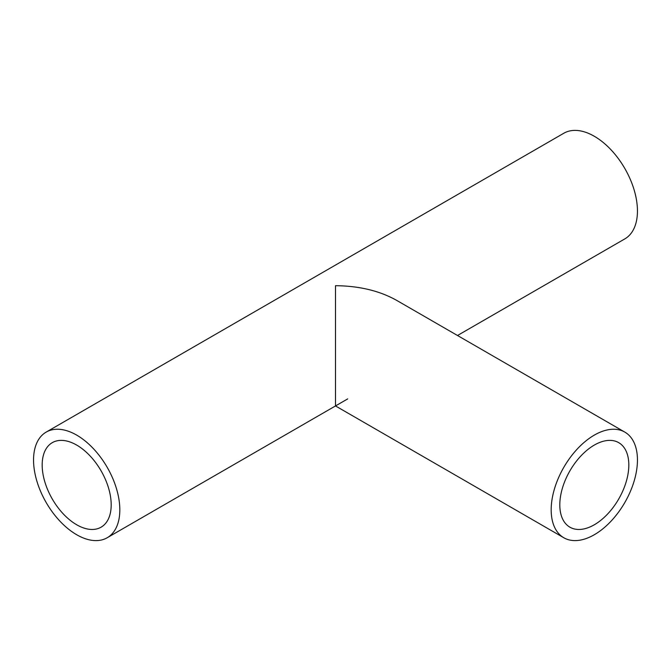 <?xml version="1.0" encoding="UTF-8"?>
<svg xmlns="http://www.w3.org/2000/svg" width="671" height="671" viewBox="0 0 671 671"><rect width="100%" height="100%" fill="white"/><g stroke="black" fill="none" stroke-linecap="round" stroke-linejoin="round"><path stroke-width="1.01" d="M111.193 504.852A48.798 28.174 -120 0 0 89.889 455.735A48.798 28.174 -120 0 0 52.288 442.659A48.798 28.174 -120 0 0 52.288 499.014A48.798 28.174 -120 0 0 101.086 527.188A48.798 28.174 -120 0 0 111.193 504.852M119.824 509.826A61.002 35.219 60 0 1 107.184 537.756A61.002 35.219 60 0 1 46.182 502.537A61.002 35.219 60 0 1 46.182 432.099A61.002 35.219 60 0 1 93.194 448.438A61.002 35.219 60 0 1 119.824 509.826M46.182 432.099L563.816 133.244A61.002 35.219 60 0 1 610.82 149.591A61.002 35.219 60 0 1 637.45 210.979A61.002 35.219 60 0 1 624.818 238.901L457.505 335.5M628.819 465.003A48.798 28.174 -60 0 1 594.313 524.772A48.798 28.174 -60 0 1 569.914 527.188A48.798 28.174 -60 0 1 569.914 470.841A48.798 28.174 -60 0 1 618.712 442.659A48.798 28.174 -60 0 1 628.819 465.003M563.816 537.756L335.5 405.938L335.5 285.695C359.161 285.913 379.501 290.778 396.502 300.281L624.818 432.099A61.002 35.219 -60 0 1 637.45 460.021A61.002 35.219 -60 0 1 610.82 521.409A61.002 35.219 -60 0 1 563.816 537.756A61.002 35.219 -60 0 1 554.464 488.874A61.002 35.219 -60 0 1 594.313 435.118A61.002 35.219 -60 0 1 624.818 432.099M347.704 398.893L107.184 537.756"/></g></svg>
